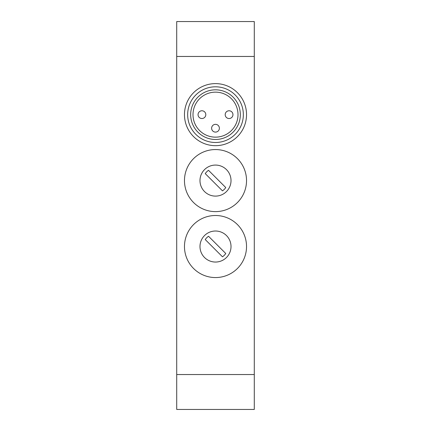 <?xml version="1.0" encoding="UTF-8"?>
<svg xmlns="http://www.w3.org/2000/svg" width="431" height="431" viewBox="0 0 431 431"><rect width="100%" height="100%" fill="white"/><g stroke="black" fill="none" stroke-linecap="round" stroke-linejoin="round"><path stroke-width="0.65" d="M176.71 374.539L176.71 409.45L254.29 409.45L254.29 374.539L176.71 374.539L176.71 56.461L254.29 56.461L254.29 374.539M254.29 56.461L254.29 21.55L176.71 21.55L176.71 56.461M246.532 180.589A31.032 31.032 0 0 0 199.984 153.716A31.032 31.032 0 0 0 199.984 207.462A31.032 31.032 0 0 0 246.532 180.589M246.532 246.532A31.032 31.032 0 0 0 199.984 219.659A31.032 31.032 0 0 0 199.984 273.405A31.032 31.032 0 0 0 246.532 246.532M231.016 180.589A15.516 15.516 0 0 1 207.742 194.025A15.516 15.516 0 0 1 207.742 167.153A15.516 15.516 0 0 1 231.016 180.589M231.016 246.532A15.516 15.516 0 0 1 207.742 259.968A15.516 15.516 0 0 1 207.742 233.096A15.516 15.516 0 0 1 231.016 246.532M184.468 114.646A31.032 31.032 0 0 1 215.5 83.614A31.032 31.032 0 0 1 246.532 114.646A31.032 31.032 0 0 1 215.5 145.678A31.032 31.032 0 0 1 184.468 114.646M205.231 173.612A12.413 12.413 0 0 1 208.523 170.32L225.769 187.566A12.413 12.413 0 0 1 222.477 190.858L205.231 173.612M205.231 239.555A12.413 12.413 0 0 1 208.523 236.263L225.769 253.509A12.413 12.413 0 0 1 222.477 256.801L205.231 239.555M243.343 114.646A27.843 27.843 0 0 0 201.579 90.537A27.843 27.843 0 0 0 201.579 138.755A27.843 27.843 0 0 0 243.343 114.646M240.326 114.646A24.826 24.826 0 0 1 203.087 136.148A24.826 24.826 0 0 1 203.087 93.144A24.826 24.826 0 0 1 240.326 114.646M193.002 114.646A22.498 22.498 0 0 0 226.749 134.133A22.498 22.498 0 0 0 226.749 95.159A22.498 22.498 0 0 0 193.002 114.646M198.044 114.646A3.879 3.879 0 0 1 201.923 110.767A3.879 3.879 0 0 1 205.802 114.646A3.879 3.879 0 0 1 201.923 118.525A3.879 3.879 0 0 1 198.044 114.646A3.879 3.879 0 0 1 201.923 110.767A3.879 3.879 0 0 1 205.802 114.646A3.879 3.879 0 0 1 201.923 118.525A3.879 3.879 0 0 1 198.044 114.646M215.5 124.343A3.879 3.879 0 0 1 219.379 128.222A3.879 3.879 0 0 1 215.5 132.101A3.879 3.879 0 0 1 211.621 128.222A3.879 3.879 0 0 1 215.5 124.343A3.879 3.879 0 0 1 219.379 128.222A3.879 3.879 0 0 1 215.5 132.101A3.879 3.879 0 0 1 211.621 128.222A3.879 3.879 0 0 1 215.5 124.343M225.197 114.646A3.879 3.879 0 0 1 229.076 110.767A3.879 3.879 0 0 1 232.955 114.646A3.879 3.879 0 0 1 229.076 118.525A3.879 3.879 0 0 1 225.197 114.646A3.879 3.879 0 0 1 229.076 110.767A3.879 3.879 0 0 1 232.955 114.646A3.879 3.879 0 0 1 229.076 118.525A3.879 3.879 0 0 1 225.197 114.646"/></g></svg>
